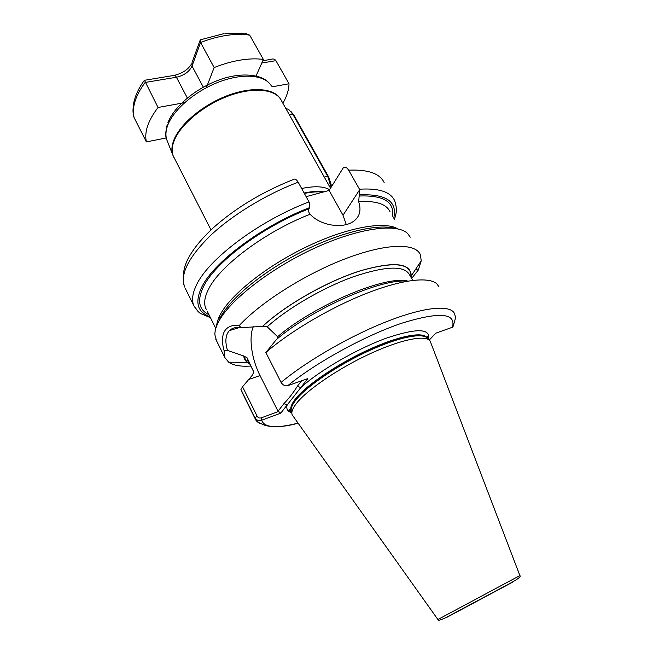 <?xml version="1.0" encoding="UTF-8"?>
<svg xmlns="http://www.w3.org/2000/svg" width="653" height="653" viewBox="0 0 653 653"><rect width="100%" height="100%" fill="white"/><g stroke="black" fill="none" stroke-linecap="round" stroke-linejoin="round"><path stroke-width="0.98" d="M216.494 340.695L214.886 334.818C214.747 330.81 216.176 326.108 219.179 320.696C230.893 299.229 271.526 267.803 315.293 247.846C359.077 227.807 397.048 222.951 407.619 233.513L410.264 237.161M407.235 281.214C382.111 278.015 311.971 308.796 276.358 339.584L265.853 352.538L281.076 382.413C282.855 385.164 285.067 386.258 287.712 385.719L307.808 378.609L280.725 413.194L261.624 420.222C258.849 421.144 256.621 420.328 254.939 417.781L240.941 389.523L242.549 386.772L252.58 374.904L253.797 371.957L247.103 357.844L243.757 355.975L227.464 350.408L224.101 350.775C221.8 342.654 221.922 336.156 224.477 331.308C227.432 326.565 232.313 324.688 239.129 325.676C260.384 302.519 305.131 274.097 345.437 258.727C385.817 243.275 415.275 242.753 420.32 254.548L421.242 260.776L418.32 270.016L415.488 269.477M293.303 416.41L292.12 414.671C291.173 412.043 292.658 408.247 296.56 403.285C307.441 389.433 339.78 367.541 371.369 353.142C402.999 338.678 427.47 334.418 430.351 341.584L519.878 575.571L437.91 619.509L292.185 414.851M250.793 366.031C240.777 366.733 233.39 365.451 228.64 362.186L224.795 357.46L224.101 350.775M298.184 182.203C265.934 194.406 232.027 215.139 210.217 235.774C188.342 257.47 179.812 274.562 184.619 287.059C181.24 276.301 184.53 265.657 188.04 258.8C193.157 249.03 201.499 238.753 213.082 227.97C235.374 208.144 261.959 192.064 292.83 179.738C294.527 178.359 296.307 179.183 298.184 182.203L309.253 202.357L309.661 207.605L308.951 208.805C308.167 210.446 308.551 212.266 310.085 214.257C320.95 225.962 342.172 228.526 352.514 222.036C359.558 217.449 361.615 210.658 358.668 201.687L359.721 189.639L348.637 170.164C346.914 167.454 345.184 166.597 343.429 167.584L329.12 190.447L343.021 215.261L346.278 224.575M306.143 196.667L329.12 190.447M329.594 189.672C323.717 186.26 314.403 185.868 301.653 188.505M429.241 340.099L435.706 333.218L452.904 327.071C455.696 317.554 455.908 318.231 454.553 313.742C450.905 304.665 425.691 306.518 388.568 320.868C351.51 335.16 307.179 360.627 281.076 382.413M241.912 392.012L240.941 389.523M239.129 325.676L241.202 327.675L262.539 326.361C284.773 305.531 325.741 282.014 358.807 271.264C393.375 261.118 410.859 262.653 411.251 275.876L411.064 277.427M262.539 326.361L267.199 326.794L277.607 336.719L277.868 338.327M418.32 270.016L411.635 278.431M265.853 352.538C289.948 331.512 330.353 307.628 366.039 293.564C401.766 279.484 428.833 276.431 436.8 283.81L438.914 286.691M249.732 363.909L247.063 362.374L243.593 356.032M242.549 386.772L257.209 416.312C258.213 417.822 259.527 418.336 261.176 417.871L278.586 411.488L278.023 411.243L283.933 403.619C288.65 398.722 293.148 392.91 297.442 386.184L301.613 380.805M253.315 326.68C248.532 337.364 251.642 359.191 260.049 375.581L278.023 411.243M241.202 327.675C236.141 326.933 232.199 327.92 229.366 330.647C225.505 334.924 224.869 341.511 227.464 350.408M261.176 417.871L261.624 420.222C264.326 427.723 276.472 428.678 298.054 423.095M428.384 339.478C431.037 328.271 416.941 327.855 386.086 338.238C356.628 349.012 319.423 370.618 300.739 387.637L297.442 386.184M278.586 411.488L280.725 413.194M291.703 412.655C287.606 411.553 286.079 409.007 287.132 405.015L283.933 403.619M224.95 33.499L245.063 33.148L249.715 35.148L263.371 59.439C256.605 58.501 248.981 58.713 240.5 60.076C231.995 61.472 223.212 63.961 214.16 67.545L206.315 87.722M166.107 137.987L166.474 138.697M223.799 33.67L200.234 39.849L200.561 42.518L192.031 66.059C189.28 71.74 184.073 75.47 176.4 77.25L145.137 82.458C135.4 95.713 131.726 107.435 134.11 117.63L146.378 141.897L166.311 137.946M144.444 80.213L158.042 107.484C148.068 120.568 144.174 132.037 146.378 141.897M184.603 102.668L158.042 107.484M249.715 35.148C242.908 34.054 235.276 34.127 226.803 35.352C218.306 36.625 209.564 39.009 200.561 42.518L214.16 67.545M255.764 76.654L263.371 59.439M262.808 60.721L271.052 59.358C273.093 58.574 274.717 59.015 275.925 60.672L289.01 83.764L271.974 86.849M282.896 103.272C286.83 96.399 288.863 89.894 289.01 83.764M134.11 117.63L133.71 116.389C133.188 112.887 132.355 111.671 133.808 102.456C135.555 94.856 139.048 87.518 144.28 80.441M290.993 111.541L293.972 115.246L328.786 177.167L331.651 186.309M331.087 187.231L327.716 176.302L292.83 114.234L288.773 109.484L285.785 108.431M271.444 86.082C265.387 75.03 243.593 72.703 219.416 81.813C195.247 90.84 173.094 109.892 167.543 125.76C165.593 131.326 165.421 136.199 167.029 140.379C165.258 137.457 165.34 132.118 167.29 124.38M167.029 140.379L172.955 155.398C171.347 151.218 171.568 146.305 173.633 140.664C179.453 124.658 202.242 105.223 227.056 95.754C251.887 86.212 274.236 88.131 280.504 99.044M323.586 191.819C318.313 191.002 311.824 191.402 304.127 192.994M322.5 192.088C317.456 191.517 311.416 191.974 304.363 193.435M507.928 584.68L450.986 615.126L507.928 584.68M394.722 228.33C377.687 223.489 340.303 232.313 302.282 251.536C264.253 270.734 231.35 297.499 220.918 316.444L217.898 323.137M216.633 326.018C216.837 322.435 218.208 318.354 220.747 313.758C231.611 293.817 267.697 265.273 307.743 246.254C347.804 227.187 384.641 220.845 397.824 228.868M295.393 399.024C306.037 385.319 337.609 363.835 368.635 349.673C399.685 335.446 424.009 331.169 427.274 338.123C423.446 331.528 398.926 336.107 368.08 350.343C337.266 364.513 306.135 385.768 295.556 399.35C291.654 404.354 290.218 408.182 291.254 410.827L291.091 410.508C290.054 407.864 291.491 404.027 295.393 399.024M291.654 412.402L289.034 410.541C288.773 409.341 289.467 409.333 291.091 410.508L291.32 410.957M291.858 413.382L291.45 411.406C290.512 408.77 291.973 404.991 295.817 400.06C306.543 386.298 338.434 364.652 369.631 350.465C400.86 336.213 425.079 332.067 428.001 339.225M437.926 619.526L437.91 619.509C437.575 620.832 440.089 620.277 445.444 617.836L500.418 588.5C518.107 579.268 521.453 576.681 519.878 575.571M512.213 582.394L446.35 617.607L512.213 582.394M384.135 182.513C379.76 173.461 367.925 169.347 348.637 170.164M208.944 314.673C198.798 309.832 196.928 300.6 203.336 286.977C214.641 262.751 262.228 226.762 308.951 208.805M310.085 214.257C265.232 231.66 219.579 266.065 208.487 289.287C204.577 297.033 203.679 303.384 205.793 308.338L206.479 309.702M218.779 317.725L220.257 318.06M198.039 311.375L193.835 305.735C191.541 300.356 192.398 293.491 196.414 285.157C208.095 259.314 259.241 220.641 309.032 201.916M309.661 207.605C261.886 225.848 213.049 262.735 201.581 287.475C194.667 302.478 197.451 312.199 209.923 316.632M359.501 189.215C378.707 188.031 390.388 191.77 394.543 200.447C396.975 206.977 396.902 213.237 394.339 219.212M330.508 188.186L281.443 100.676C276.015 89.126 253.821 86.547 228.566 95.942C203.336 105.255 179.844 125.041 173.927 141.309C171.739 147.317 171.617 152.492 173.576 156.818L174.188 158.01M389.988 211.662C386.298 203.924 375.859 200.602 358.668 201.687M358.897 196.039C383.27 195.002 394.51 201.728 392.616 216.225M210.446 317.693L201.059 313.693C199.304 313.122 196.904 310.477 193.835 305.735L185.395 288.626M393.71 218.118C397.62 201.557 386.274 193.802 359.672 194.863M287.712 385.719C315.872 362.603 364.905 335.675 401.587 323.259C439.469 311.571 456.406 312.926 452.398 327.316M262.62 424.205C258.792 423.324 256.351 421.593 255.299 419.03L254.939 417.781L257.209 416.312M248.156 360.783L247.103 357.844M249.634 363.721C246.059 362.089 244.1 359.509 243.757 355.975M262.71 326.304C285.296 305.155 327.21 281.288 360.432 270.807C395.106 261.029 411.945 263.175 410.957 277.247M277.607 336.719C314.444 305.041 386.625 274.872 407.839 281.108M267.199 326.794C287.883 308.126 323.366 287.483 353.665 276.643C385.499 266.049 404.085 265.347 409.415 274.546L412.745 280.382M248.63 379.491L260.049 375.581M359.721 189.639L343.021 215.261M144.55 80.278L173.608 75.479C174.498 74.932 175.428 75.519 176.4 77.25L187.354 97.999M199.924 40.723L192.104 62.386L192.031 66.059L203.336 87.159M275.925 60.672L261.788 63.023M324.304 177.118L327.716 176.302L328.786 177.167M289.418 114.912L292.83 114.234L293.972 115.246M494.86 591.577L464.103 608.065M428.148 339.348L428.254 336.948C427.511 336.197 427.176 336.581 427.258 338.091M224.795 357.46L215.841 339.38M220.657 317.089L219.163 316.868M207.515 311.799L215.8 328.451M211.001 229.897L172.955 155.398M241.357 390.894L255.299 419.03C257.519 421.871 259.625 423.43 261.608 423.699C265.298 426.882 280.333 428.539 298.086 423.144M253.895 372.21L247.642 359.754L247.618 360.823L249.062 362.586M411.251 275.876L421.242 260.776M409.464 274.627L410.019 275.615M247.063 362.374L228.64 362.186M229.366 330.647L239.545 327.471M167.829 122.886C173.771 107.239 193.9 89.845 216.486 80.956C238.81 71.797 260.669 74.067 268.236 82.131M191.533 63.929C188.178 69.487 182.522 73.283 174.563 75.307"/></g></svg>
